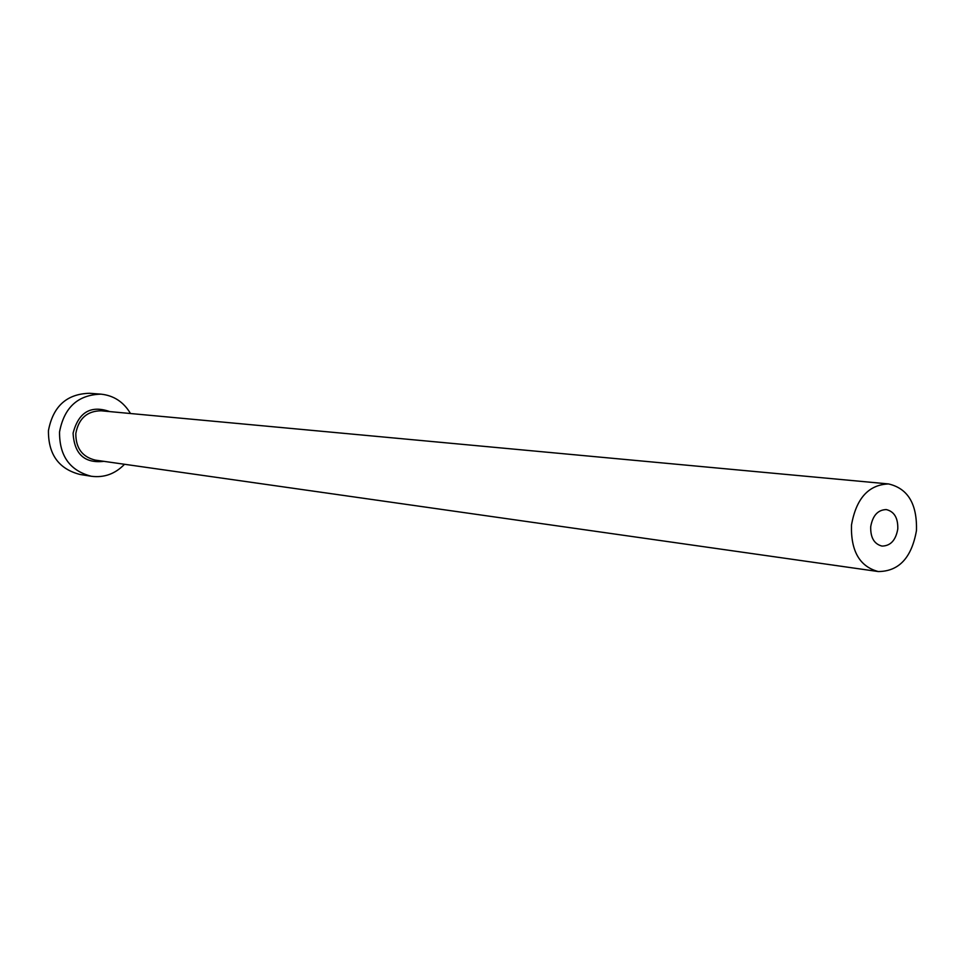 <?xml version="1.0" encoding="UTF-8"?>
<svg xmlns="http://www.w3.org/2000/svg" width="965" height="965" viewBox="0 0 965 965"><rect width="100%" height="100%" fill="white"/><g stroke="black" fill="none" stroke-linecap="round" stroke-linejoin="round"><path stroke-width="1.45" d="M870.707 526.709C870.406 537.601 874.169 544.055 881.998 546.081C890.526 545.949 895.785 540.255 897.788 528.989C898.101 517.988 894.266 511.522 886.292 509.58C877.885 509.822 872.686 515.539 870.707 526.709M916.461 530.557C917.22 503.995 907.908 488.459 888.536 483.935C868.548 484.719 856.196 498.435 851.48 525.093C850.756 551.063 859.67 566.552 878.247 571.545C898.898 571.425 911.648 557.77 916.461 530.557M130.48 413.515C123.641 401.983 113.822 395.529 101.023 394.154C78.008 394.769 64.185 407.351 59.541 431.934C59.335 455.975 69.938 470.751 91.373 476.276C104.136 477.904 115.185 473.911 124.521 464.274M101.023 394.154L89.564 393.286C66.742 393.877 53.039 406.325 48.443 430.619C48.238 454.382 58.769 469.002 80.023 474.466L91.373 476.276M103.894 461.342C84.582 463.526 74.305 454.129 73.087 433.164C78.575 412.164 90.794 404.974 109.745 411.585M888.536 483.935L101.072 410.788C87.079 410.969 78.66 418.52 75.825 433.43C75.716 448.025 82.194 456.915 95.282 460.112L878.247 571.545"/></g></svg>
